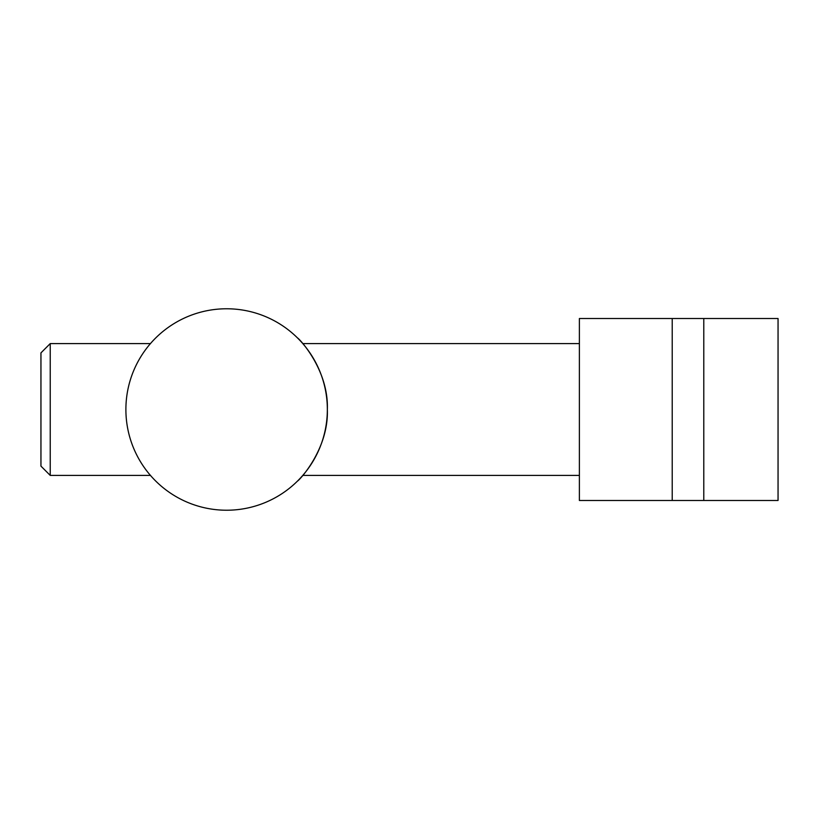 <?xml version="1.0" encoding="UTF-8"?>
<svg xmlns="http://www.w3.org/2000/svg" width="819" height="819" viewBox="0 0 819 819"><rect width="100%" height="100%" fill="white"/><g stroke="black" fill="none" stroke-linecap="round" stroke-linejoin="round"><path stroke-width="1.23" d="M50.235 409.5L50.235 475.409L40.95 466.124L40.95 352.876L50.235 343.591L50.235 409.5M672.215 318.519L579.381 318.519L579.381 500.481L672.215 500.481L672.215 318.519L778.05 318.519L778.05 500.481L703.787 500.481L703.787 318.519M672.215 500.481L703.787 500.481M327.344 409.5C328.839 449.529 298.597 481.04 297.584 480.978C298.597 481.04 328.828 449.559 327.344 409.5A100.727 100.727 0 0 0 226.617 308.773A100.727 100.727 0 0 0 125.891 409.5A100.727 100.727 0 0 0 226.617 510.227A100.727 100.727 0 0 0 327.344 409.5C328.839 369.471 298.597 337.96 297.584 338.022C298.597 337.96 328.828 369.441 327.344 409.5M579.381 475.409L302.784 475.409M150.45 475.409L50.235 475.409M579.381 343.591L302.784 343.591M150.45 343.591L50.235 343.591"/></g></svg>
